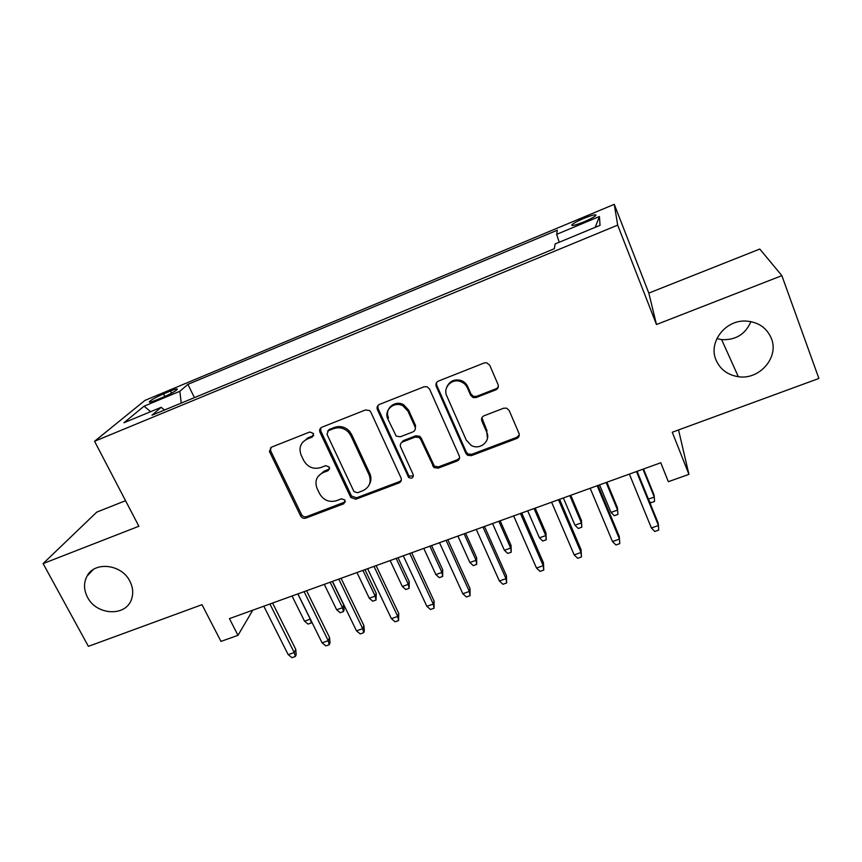 <?xml version="1.0" encoding="UTF-8"?>
<svg xmlns="http://www.w3.org/2000/svg" width="862" height="862" viewBox="0 0 862 862"><rect width="100%" height="100%" fill="white"/><g stroke="black" fill="none" stroke-linecap="round" stroke-linejoin="round"><path stroke-width="1.29" d="M313.552 433.543L309.792 431.991L271.498 447.152L269.386 451.365L300.601 515.939C301.84 517.976 303.586 518.698 305.838 518.094L343.819 503.764L345.059 500.111L341.471 498.807L336.525 500.682C329.23 502.643 323.595 500.326 319.63 493.732L317.033 488.323C314.501 481.201 316.537 475.953 323.164 472.581L328.131 470.674L329.478 467.182L325.75 465.642L320.772 467.57C313.456 469.585 307.777 467.258 303.758 460.567L301.118 455.05C298.554 447.831 300.59 442.497 307.217 439.06L312.206 437.088L313.552 433.543M715.88 359.637C719.975 369.27 727.453 374.959 738.325 376.705C759.228 380.185 779.237 357.579 771.447 338.626C766.781 327.668 758.151 321.806 745.544 321.041C725.136 320.082 708.424 342.203 715.88 359.637M716.882 338.583L721.645 339.628C735.609 340.318 745.382 334.316 750.942 321.601M87.482 597.204C96.425 615.5 126.067 616.912 131.541 599.165C133.535 593.315 132.974 587.324 129.85 581.193C121.65 564.114 94.551 561.011 86.997 576.182C83.549 582.809 83.711 589.823 87.482 597.204M583.886 218.366C577.799 220.963 573.823 223.064 571.959 224.67C571.01 226.329 574.965 225.402 583.811 221.9C589.942 219.293 593.929 217.181 595.793 215.575C596.676 213.927 592.711 214.853 583.886 218.366M495.769 389.883C498.042 388.73 498.796 386.963 498.042 384.56L489.767 365.262L486.631 362.751L484.196 362.967L438.424 381.079C436.194 382.232 435.472 383.999 436.258 386.381L465.922 453.412L467.57 455.276L471.342 455.642L516.694 438.532C518.956 437.422 519.711 435.687 518.978 433.338L509.173 410.495L506.673 408.179L503.656 408.222L484.067 415.764C481.826 416.885 481.082 418.63 481.836 420.979L486.761 432.25C491.157 441.193 479.671 450.664 471.051 445.298L466.245 440.062L446.753 395.873C442.777 387.868 451.483 378.407 460.146 381.424C463.508 382.523 465.911 384.646 467.366 387.792L470.63 395.259L473.13 397.565L476.136 397.522L495.769 389.883L498.355 386.553M125.55 500.693L96.77 512.114L43.1 563.586L88.387 646.349L201.999 604.682L220.974 641.403L237.987 635.326L229.432 618.625L660.755 462.765L668.352 481.696L688.932 474.348L678.534 429.933M781.866 275.646L759.799 249.053L648.817 293.08L656.478 324.521L781.866 275.646L818.9 378.461L672.263 432.239L688.932 474.348M656.478 324.521L617.677 225.122L94.561 441.279L144.956 400.399L614.261 204.337L617.677 225.122M43.1 563.586L138.879 526.251L94.561 441.279M370.865 412.208L369.475 410.517L365.434 409.978L321.914 427.196C319.802 428.295 319.155 429.998 319.985 432.293L350.78 497.471L355.834 499.227L398.998 482.946C401.132 481.88 401.811 480.22 401.035 477.947L370.865 412.208M379.431 404.429L424.061 386.769L427.153 386.769L429.556 389.031L459.274 455.923C460.028 458.228 459.306 459.931 457.108 461.019L438.079 468.195L433.942 467.549L420.656 439.297L419.169 437.53L415.236 437.066L402.683 441.904C400.518 443.003 399.839 444.695 400.625 447.001L413.21 474.617C413.404 477.947 411.885 478.906 408.663 477.473L377.394 409.622C376.586 407.284 377.265 405.56 379.431 404.429M156.044 400.13L163.133 397.166C170.008 394.182 174.684 391.66 177.141 389.602C178.057 388.374 175.837 388.837 170.504 390.992L163.521 393.912C156.679 396.886 152.003 399.418 149.514 401.487C148.587 402.716 150.764 402.252 156.044 400.13M559.222 242.254L556.647 234.345L557.305 230.219L187.884 384.377L179.835 391.294L181.235 403.093M556.647 234.345L599.435 216.513L600.038 225.327L555.106 243.957L554.341 248.719L151.981 415.193L161.162 407.317L123.945 422.746L144.073 406.185L179.835 391.294M377.772 408.954L377.06 407.403M307.389 438.823L307.12 438.252M648.817 293.08L614.261 204.337M237.987 635.326L252.781 610.188M194.446 397.619L187.884 384.377M164.534 410L161.162 407.317M150.635 411.68L144.073 406.185M599.435 216.513L595.222 227.32M313.703 435.493L308.1 437.81L302.497 442.486M317.97 476.535L323.983 471.245L329.683 468.885M270.582 447.68L270.668 450.88L301.484 514.474C302.724 516.51 304.458 517.222 306.7 516.629L345.403 501.813M320.729 427.951L320.826 431.065L351.513 496.059L356.556 497.805L399.591 481.556L401.326 480.22M328.336 430.731L326.989 434.297L353.98 491.588L357.493 492.752L362.762 490.747C369.507 487.396 371.63 482.095 369.098 474.854L350.877 435.719L348.388 432.088C344.035 427.961 339.122 426.819 333.648 428.629L328.336 430.731L329.155 429.502L327.646 431.14M369.421 484.358C371.306 480.899 371.425 477.279 369.787 473.497L369.098 474.854M329.155 429.502L334.456 427.412C339.908 425.591 344.811 426.744 349.142 430.849L351.621 434.47L369.787 473.497M400.97 443.219L403.276 440.633L415.786 435.806L419.697 436.269L421.184 438.025L434.426 466.202L438.553 466.848L457.528 459.683L459.586 457.894M377.912 405.517L378.062 408.448L408.577 475.21L409.224 476.104L413.448 475.943M408.017 411.271L403.093 405.959C394.376 400.636 383.353 410.301 387.922 419.147L396.229 436.15L400.345 436.765L412.909 431.905C415.085 430.806 415.786 429.082 414.999 426.755L408.017 411.271L408.599 410.086L403.685 404.795C394.99 399.483 383.999 409.116 388.557 417.941M415.258 429.254L415.559 425.526L414.999 426.755M408.599 410.086L415.559 425.526M446.839 387.038C449.479 381.219 454.048 378.978 460.556 380.325C463.907 381.413 466.31 383.536 467.754 386.661L471.008 394.106L473.497 396.412L476.503 396.369L496.07 388.751M487.461 438.241L486.761 432.25M481.88 417.779L487.084 431M436.528 382.631L436.743 385.271L466.31 452.097L467.947 453.951L471.719 454.328L516.931 437.26L519.301 434.879M311.753 621.933L311.268 622.957L308.079 624.088L304.523 621.179L310.277 619.142L297.81 593.918M311.268 622.957L310.32 619.035M304.523 621.179L292.046 595.998M269.914 603.993L294.254 652.534L295.763 649.366L296.183 654.721L295.343 656.488L294.254 652.534L288.188 654.646L263.815 606.202M295.763 649.366L272.575 603.034M295.343 656.488L291.981 657.663L288.188 654.646M343.701 604.908L344.1 610.016L343.432 611.578L340.188 612.72L336.665 609.779L342.494 607.699L343.701 604.908L332.323 581.441M343.432 611.578L342.494 607.699L330.135 582.238M336.665 609.779L324.284 584.35M376.231 593.358L376.037 600.027L372.761 601.191L369.259 598.206L375.175 596.105L376.231 593.358L364.938 569.653M376.037 600.027L375.175 596.105L362.913 570.396M369.259 598.206L356.976 572.54M409.213 581.634L409.116 588.326L405.786 589.5L402.317 586.472L408.319 584.35L409.213 581.634L398.018 557.703M409.116 588.326L408.319 584.35L396.154 558.371M402.317 586.472L390.141 560.548M442.68 569.739L442.659 576.452L439.286 577.648L435.86 574.577L441.947 572.411L442.68 569.739L431.582 545.581M442.659 576.452L441.947 572.411L429.89 546.185M435.86 574.577L423.781 548.394M304.092 591.644L328.228 640.681L329.575 637.557L329.995 642.944L329.252 644.69L328.228 640.681L322.076 642.826L297.896 593.886M329.575 637.557L306.57 590.75M329.252 644.69L325.836 645.886L322.076 642.826M338.777 579.113L362.719 628.646L363.893 625.564L364.314 630.995L363.656 632.73L362.719 628.646L356.469 630.833L332.495 581.387M363.893 625.564L341.072 578.283M363.656 632.73L360.197 633.926L356.469 630.833M374 566.388L397.727 616.438L398.729 613.399L398.589 620.575L397.727 616.438L391.391 618.647L367.621 568.694M398.729 613.399L376.112 565.623M398.589 620.575L395.076 621.793L391.391 618.647M409.762 553.458L433.274 604.046L434.092 601.04L434.06 608.238L433.274 604.046L426.83 606.288L403.287 555.807M434.092 601.04L411.68 552.768M434.06 608.238L430.483 609.477L426.83 606.288M476.621 557.682L476.697 564.405L473.27 565.612L469.876 562.498L476.05 560.311L476.621 557.682L465.62 533.276M476.697 564.405L476.05 560.311L464.112 533.826M469.876 562.498L457.916 536.056M446.085 540.334L469.359 591.451L469.995 588.498L470.059 595.717L469.359 591.451L462.819 593.735L439.501 542.715M469.995 588.498L447.798 539.72M470.059 595.717L466.439 596.978L462.819 593.735M511.047 545.441L511.231 552.186L507.75 553.415L504.389 550.258L510.66 548.027L511.047 545.441L500.165 520.788M511.231 552.186L510.66 548.027L498.839 521.273M504.389 550.258L492.547 523.546M545.991 533.028L546.26 539.784L542.737 541.024L539.418 537.823L545.775 535.571L545.991 533.028L535.216 508.127M546.26 539.784L545.775 535.571L534.074 508.537M539.418 537.823L527.695 510.843M581.441 520.433L581.818 527.199L578.24 528.46L574.954 525.217L581.408 522.922L581.441 520.433L570.784 495.273M581.818 527.199L581.408 522.922L569.836 495.618M574.954 525.217L563.36 497.956M617.418 507.643L617.903 514.42L614.272 515.713L611.029 512.416L617.58 510.088L617.418 507.643L606.88 482.224M617.903 514.42L617.58 510.088L606.137 482.504M611.029 512.416L599.564 484.875M648.429 499.141L654.29 497.062L653.935 494.659L643.526 468.982M649.215 501.07L650.842 502.761L654.527 501.458L654.29 497.062L642.987 469.187M482.968 527.005L506.005 578.671L506.447 575.762L506.619 582.992L506.005 578.671L499.367 580.988L476.287 529.419M506.447 575.762L484.487 526.456M506.619 582.992L502.945 584.274L499.367 580.988M520.443 513.461L543.232 565.688L543.469 562.832L543.75 570.084L543.232 565.688L536.487 568.036L513.655 515.918M543.469 562.832L521.736 512.998M543.75 570.084L540.011 571.387L536.487 568.036M558.501 499.712L581.031 552.499L581.074 549.697L581.462 556.96L581.031 552.499L574.189 554.891L551.605 502.201M581.074 549.697L559.589 499.324M581.462 556.96L577.669 558.285L574.189 554.891M597.183 485.737L619.444 539.106L619.261 536.347L619.778 543.642L619.444 539.106L612.483 541.541L590.179 488.269M619.261 536.347L598.034 485.425M619.778 543.642L615.921 544.978L612.483 541.541M651.392 527.964L654.775 531.466L658.697 530.098L658.46 525.497L651.392 527.964L629.368 474.111M636.479 471.536L658.46 525.497L658.062 522.792L637.104 471.309M164.804 396.455L163.521 393.912M171.592 393.158L170.504 390.992M308.1 437.81L307.217 439.06M328.939 469.327L328.131 470.674M323.983 471.245L323.164 472.581M344.574 502.33L343.819 503.764M306.7 516.629L305.838 518.094M301.484 514.474L300.601 515.939M270.668 450.88L269.677 452.162M313.078 435.849L312.206 437.088M399.591 481.556L398.998 482.946M356.556 497.805L355.834 499.227M351.287 495.628L350.543 497.051M320.826 431.065L319.985 432.293M351.621 434.47L350.877 435.719M334.456 427.412L333.648 428.629M457.528 459.683L457.108 461.019M438.553 466.848L438.079 468.195M433.187 464.64L432.692 465.976M421.184 438.025L420.656 439.297M415.786 435.806L415.236 437.066M403.276 440.633L402.683 441.904M408.577 475.21L408.017 476.578M378.062 408.448L377.394 409.622M476.503 396.369L476.136 397.522M471.008 394.106L470.63 395.259M467.754 386.661L467.366 387.792M482.181 419.762L481.836 420.979M516.931 437.26L516.694 438.532M471.719 454.328L471.342 455.642M466.31 452.097L465.922 453.412M436.743 385.271L436.258 386.381M349.713 431.485L348.442 431.991M721.645 339.628L738.325 376.705M572.303 225.542L571.959 224.67M149.859 402.166L149.514 401.487M93.085 569.674L86.997 576.182M270.377 450.083L269.386 451.365M351.513 496.059L350.78 497.471M349.142 430.849L348.388 432.088M434.426 466.202L433.942 467.549M419.697 436.269L419.169 437.53M409.224 476.104L408.663 477.473M403.685 404.795L403.093 405.959M473.497 396.412L473.13 397.565M460.556 380.325L460.146 381.424M467.947 453.951L467.57 455.276"/></g></svg>

